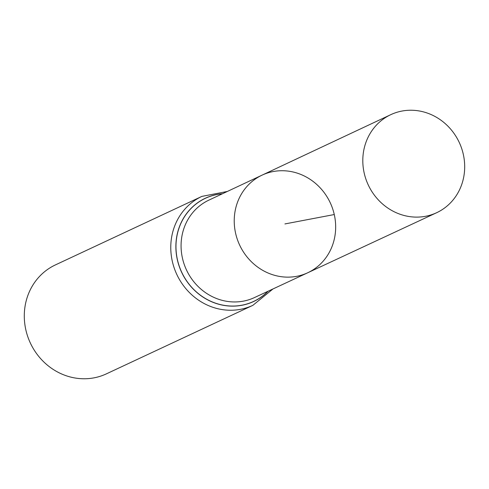<?xml version="1.0" encoding="UTF-8"?>
<svg xmlns="http://www.w3.org/2000/svg" width="489" height="489" viewBox="0 0 489 489"><rect width="100%" height="100%" fill="white"/><g stroke="black" fill="none" stroke-linecap="round" stroke-linejoin="round"><path stroke-width="0.73" d="M334.274 214.543A53.888 50 64.9 0 0 262.043 175.154A53.888 50 64.9 0 0 239.659 245.117A53.888 50 64.9 0 0 307.709 272.776A53.888 50 64.9 0 0 334.274 214.543L284.946 223.931M201.89 196.389L55.416 264.91A60.141 55.801 64.9 0 0 30.355 343.034A60.141 55.801 64.9 0 0 106.382 373.859L252.862 305.338A60.141 55.801 -115.1 0 1 172.324 261.34A60.141 55.801 -115.1 0 1 201.89 196.389L227.361 191.45M262.043 175.154L208.834 200.154A53.79 49.909 -115.1 0 0 182.458 258.21A53.79 49.909 -115.1 0 0 254.421 297.593L307.709 272.776A53.888 50 -115.1 0 1 235.619 233.32A53.888 50 -115.1 0 1 262.043 175.154L390.742 114.683A54.126 50.22 -115.1 0 1 459.232 142.397A54.126 50.22 -115.1 0 1 436.61 212.733A54.126 50.22 -115.1 0 1 364.201 173.106A54.126 50.22 -115.1 0 1 390.742 114.683M267.948 291.291A56.926 52.818 -115.1 0 1 215.337 303.101A56.926 52.818 -115.1 0 1 177.44 259.763A56.926 52.818 -115.1 0 1 222.342 193.803M268.131 291.212A57.005 52.891 -115.1 0 1 215.398 303.217A57.005 52.891 -115.1 0 1 177.348 259.787A57.005 52.891 -115.1 0 1 222.526 193.717M272.972 288.956L252.862 305.338M307.709 272.776L436.61 212.733"/></g></svg>
